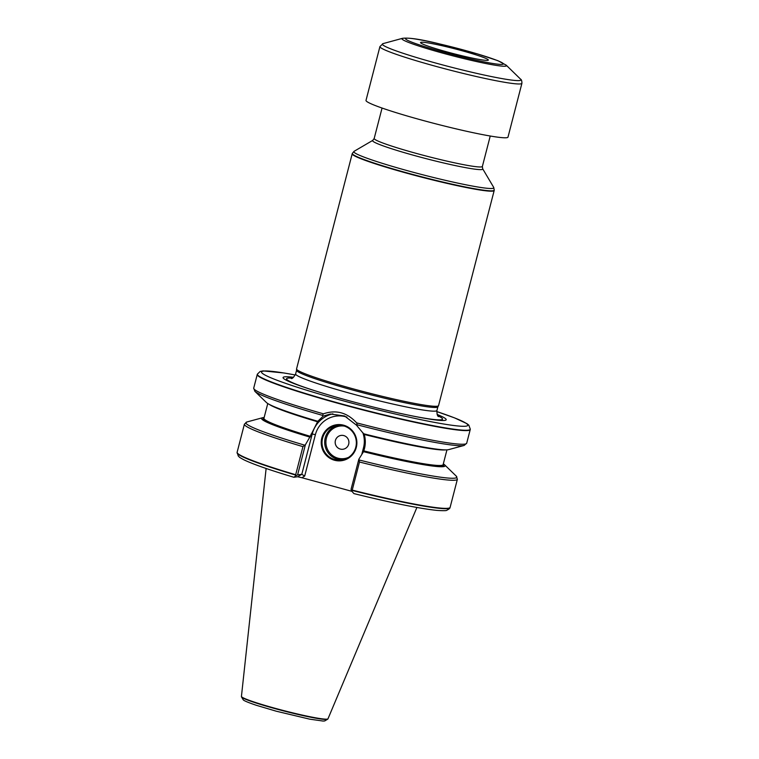 <?xml version="1.0" encoding="UTF-8"?>
<svg xmlns="http://www.w3.org/2000/svg" width="759" height="759" viewBox="0 0 759 759"><rect width="100%" height="100%" fill="white"/><g stroke="black" fill="none" stroke-linecap="round" stroke-linejoin="round"><path stroke-width="1.14" d="M351.891 491.329L301.883 477.724L297.604 476.766L293.847 477.259C269.417 469.954 252.69 464.1 243.667 459.698C237.197 456.102 240.356 457.658 238.288 456.074L237.112 452.364A109.998 7.856 -165.5 0 1 237.131 452.269L244.398 424.177A109.998 7.856 -165.5 0 0 302.945 446.634L305.393 444.727L309.833 437.089A94.818 6.774 -165.5 0 1 262.5 417.754A94.818 6.774 -165.5 0 1 264.151 417.535M293.894 477.259L295.678 475.874L295.687 474.726A109.998 7.856 -165.5 0 1 237.112 452.364M295.687 474.726L302.945 446.634M363.884 433.712L364.254 434.471C365.582 439.195 365.648 443.939 364.443 448.702L363.57 451.586L358.827 459.271L359.481 462.013A109.998 7.856 -165.5 0 0 457.383 479.261L450.115 507.354A109.998 7.856 -165.5 0 1 450.087 507.439A109.998 7.856 -165.5 0 1 352.223 490.105L351.749 491.13L353.903 493.597C391.767 502.942 419.423 508.549 436.88 510.399C443.209 510.816 446.51 510.769 446.785 510.276C448.996 509.137 450.049 508.302 449.935 507.762A109.932 7.846 -165.5 0 1 352.091 490.428M359.481 462.013L352.223 490.105M309.833 437.089L317.803 421.292A94.818 6.774 -165.5 0 1 266.437 402.536L254.863 391.312A108.945 7.78 -165.5 0 0 322.48 415.363L323.419 413.826C336.057 409.509 347.138 412.517 356.654 422.877L357.128 424.793L356.436 425.135L363.58 433.75A94.818 6.774 -165.5 0 0 448.597 449.641L464.166 445.438A108.945 7.78 -165.5 0 1 357.128 424.793M443.322 463.872A94.818 6.774 -165.5 0 1 444.66 464.869A94.818 6.774 -165.5 0 1 363.257 451.624M470.238 429.537A109.998 7.856 -165.5 0 1 470.229 429.585A109.998 7.856 -165.5 0 1 326.939 400.192A109.998 7.856 -165.5 0 1 257.244 374.51A109.998 7.856 -165.5 0 1 257.254 374.462L257.377 374.13A109.97 7.856 -165.5 0 0 343.391 404.414A109.97 7.856 -165.5 0 0 470.295 429.196L470.238 429.537M416.9 507.467L327.992 718.782A44.705 3.188 -165.5 0 1 327.973 718.82A44.705 3.188 -165.5 0 1 276.418 708.659A44.705 3.188 -165.5 0 1 241.438 696.439A44.705 3.188 -165.5 0 1 241.438 696.401L266.124 468.474M317.803 421.292L323.22 416.103L322.48 415.363M437.146 414.442A84.258 6.015 -165.5 0 1 410.277 415.524A84.258 6.015 -165.5 0 1 348.969 400.705A84.258 6.015 -165.5 0 1 316.494 391.264A84.258 6.015 -165.5 0 1 293.524 377.299M494.185 190.509L438.55 405.619A73.329 5.237 -165.5 0 1 438.512 405.714L437.858 406.881A72.978 5.209 -165.5 0 1 353.675 390.306A72.978 5.209 -165.5 0 1 296.57 370.345L296.551 368.997A73.329 5.237 -165.5 0 1 296.56 368.893L352.195 153.792A73.329 5.237 -165.5 0 1 352.204 153.754L352.318 153.432A73.3 5.237 -165.5 0 0 409.661 173.612A73.3 5.237 -165.5 0 0 494.251 190.13L494.194 190.481A73.329 5.237 -165.5 0 1 494.185 190.509A73.329 5.237 -165.5 0 1 409.566 173.953A73.329 5.237 -165.5 0 1 352.195 153.792M438.512 405.714A73.329 5.237 -165.5 0 1 353.941 389.063A73.329 5.237 -165.5 0 1 296.551 368.997M305.393 444.727L297.604 474.859L301.797 474.299L312.215 434.006L311.019 434.167M356.436 425.135L344.558 415.97L330.478 414.034L323.22 416.103M351.749 491.13L351.037 489.394L358.827 459.271M343.59 425.192A18.159 17.837 82.5 0 1 351.73 455.552A18.159 17.837 82.5 0 1 321.844 447.421A18.159 17.837 82.5 0 1 343.59 425.192M295.678 475.874L297.604 474.859M346.996 417.127A25.313 24.867 -97.5 0 0 315.393 434.66L304.682 476.073L301.797 474.299L297.604 476.766M334.823 459.565A17.457 17.153 -97.5 0 0 356.313 443.863A17.457 17.153 -97.5 0 0 336.892 425.401A17.457 17.153 -97.5 0 0 334.823 459.565M343.789 435.581A6.983 6.859 82.5 0 1 342.954 449.252A6.983 6.859 82.5 0 1 335.241 443.228A6.983 6.859 82.5 0 1 343.789 435.581M341.123 435.4A6.983 6.859 -97.5 0 0 340.298 449.072A6.983 6.859 -97.5 0 0 342.954 449.252M473.161 53.965A35.018 2.505 14.5 0 0 439.29 45.104A35.018 2.505 14.5 0 0 420.59 42.447A35.018 2.505 14.5 0 0 435.723 48.642A35.018 2.505 14.5 0 0 470.827 57.779A35.018 2.505 14.5 0 0 488.341 59.97A35.018 2.505 14.5 0 0 473.161 53.965M397.801 113.176A73.329 5.237 -165.5 0 1 366.009 100.387L379.927 46.574A73.329 5.237 -165.5 0 0 411.72 59.363A73.329 5.237 -165.5 0 0 483.938 78.215A73.329 5.237 -165.5 0 0 521.917 83.291L507.999 137.113A73.329 5.237 -165.5 0 1 470.03 132.028A73.329 5.237 -165.5 0 1 397.801 113.176M295.649 475.068A109.932 7.846 -165.5 0 1 237.083 452.715M304.368 445.078A108.945 7.78 -165.5 0 1 246.931 421.966L244.398 424.177M310.137 437.051A93.234 6.66 -165.5 0 1 263.98 418.171M443.161 464.508A93.234 6.66 -165.5 0 1 363.57 451.586M310.45 436.359A92.532 6.603 -165.5 0 1 263.952 418.285L263.942 418.342M443.123 464.698L443.133 464.622A92.532 6.603 -165.5 0 1 363.884 450.893M317.698 421.805A92.532 6.603 -165.5 0 1 269.189 404.348M445.305 449.897A92.532 6.603 -165.5 0 1 364.254 434.471M464.166 445.438L466.7 443.218A109.998 7.856 -165.5 0 1 356.654 422.877M323.419 413.826A109.998 7.856 -165.5 0 1 253.715 388.143L257.244 374.51M276.352 708.991A44.591 3.188 -165.5 0 1 241.457 696.809L243.297 699.921C243.601 700.111 243.914 701.079 256.305 705.282L276.323 711.221L309.71 719.162L323.04 721.05L324.662 720.965L327.774 719.134A44.591 3.188 -165.5 0 1 276.352 708.991M457.383 479.261L456.235 476.092A108.945 7.78 -165.5 0 1 359.282 460.02M470.295 429.196L468.815 425.144L466.937 423.655L454.565 417.886L436.748 411.558A106.488 7.599 -165.5 0 1 455.893 425.761A106.488 7.599 -165.5 0 1 344.833 401.245A106.488 7.599 -165.5 0 1 265.308 375.202A106.488 7.599 -165.5 0 1 295.26 374.984M317.518 391.587A80.577 5.749 -165.5 0 1 292.253 378.115M437.858 415.771A80.577 5.749 -165.5 0 1 409.224 415.306M438.607 416.587L438.607 416.596C437.45 416.302 436.89 414.272 436.928 410.496A72.978 5.209 -165.5 0 1 352.717 394.016A72.978 5.209 -165.5 0 1 295.621 373.95C293.619 377.47 292.139 378.978 291.2 378.466L291.209 378.466M482.677 168.783A56.897 4.061 -165.5 0 1 417.099 156.25A56.897 4.061 -165.5 0 1 372.792 140.368L374.187 138.48A55.872 3.985 -165.5 0 0 417.905 153.84A55.872 3.985 -165.5 0 0 482.373 166.458L482.677 168.783L493.72 187.416A72.295 5.161 -165.5 0 1 410.391 171.496A72.295 5.161 -165.5 0 1 354.102 151.307L352.318 153.432M315.393 434.66L312.215 434.006A28.111 27.609 82.5 0 1 332.85 413.835M304.682 476.073L301.883 477.724M361.901 453.958L363.504 447.753A25.313 24.867 -97.5 0 0 362.783 432.545M363.504 447.753L364.605 448.066M342.802 459.783A17.457 17.153 82.5 0 1 338.229 425.277M344.444 426.112A16.413 16.119 -97.5 0 0 326.247 438.939A16.413 16.119 -97.5 0 0 348.58 457.354M506.206 65.16A54.003 3.852 -165.5 0 1 481.358 62.599A54.003 3.852 -165.5 0 1 425.344 48.102A54.003 3.852 -165.5 0 1 402.45 38.329C408.636 37.485 420.733 39.278 438.749 43.718L477.62 53.965L497.923 60.701L506.206 65.16L520.598 79.183A71.583 5.114 -165.5 0 1 487.657 75.786A71.583 5.114 -165.5 0 1 413.408 56.574A71.583 5.114 -165.5 0 1 383.058 43.614L379.927 46.574M427.44 47.466A50.511 3.605 -165.5 0 1 432.63 42.362A50.511 3.605 -165.5 0 1 503.255 64.088A50.511 3.605 -165.5 0 1 427.44 47.466M262.5 417.754L246.931 421.966M263.952 418.285L267.766 403.532M443.133 464.622L446.947 449.869M466.7 443.218L470.229 429.585M444.66 464.869L456.235 476.092M253.715 388.143L254.863 391.312M295.27 374.965L284.208 373.011L263.098 370.904L260.166 371.455L257.377 374.13M436.928 410.496L437.877 406.833M295.621 373.95L296.56 370.288M493.72 187.416L494.251 190.13M372.792 140.368L354.102 151.307M482.373 166.458L490.238 136.022M374.187 138.48L382.062 108.044M520.598 79.183C521.471 79.562 521.907 80.928 521.917 83.291M402.45 38.329L383.058 43.614"/></g></svg>
